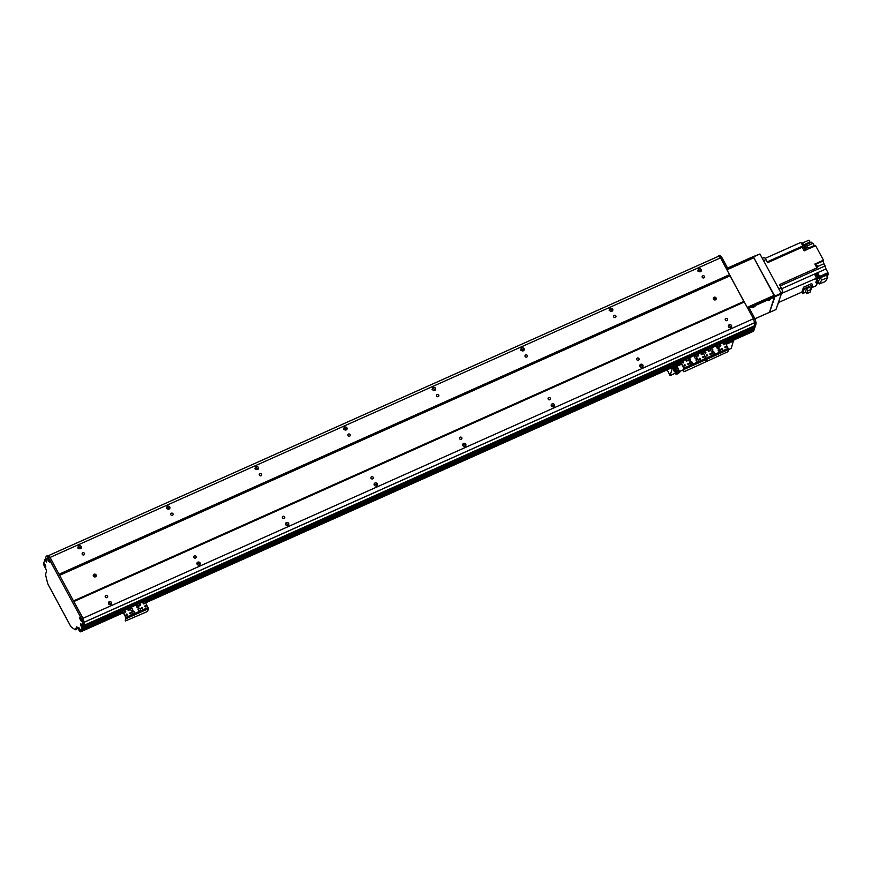 <?xml version="1.0" encoding="UTF-8"?>
<svg xmlns="http://www.w3.org/2000/svg" width="872" height="872" viewBox="0 0 872 872"><rect width="100%" height="100%" fill="white"/><g stroke="black" fill="none" stroke-linecap="round" stroke-linejoin="round"><path stroke-width="1.31" d="M81.576 631.328L82.262 629.649M144.665 598.966L124.031 607.73L122.516 608.852L122.472 611.283L82.557 629.126L82.687 628.407M82.982 627.873L122.135 610.389L82.982 627.884L83.014 626.249L122.429 609.125M83.614 625.976L754.313 325.877A70.436 18.726 -114.1 0 0 754.607 322.771L753.484 318.738L729.984 275.857L59.623 575.335M84.115 622.303L83.004 618.281L73.63 601.255M59.329 574.79L50.086 557.404L48.145 555.769M80.889 548.401A1.657 1.537 19 0 0 80.246 547.431L78.665 546.777L77.75 547.976M79.003 545.807A1.657 1.537 -161 0 1 81.336 547.758A1.657 1.537 -161 0 1 79.265 548.673A1.657 1.537 -161 0 1 79.003 545.807M111.126 604.318A1.657 1.537 19 0 0 108.39 603.38M109.24 601.735A1.657 1.537 -161 0 1 111.572 603.675A1.657 1.537 -161 0 1 109.501 604.59A1.657 1.537 -161 0 1 109.24 601.735M80.137 547.322L79.635 548.76M169.462 508.834A1.657 1.537 19 0 0 168.819 507.864L167.239 507.21L166.323 508.398M167.577 506.24A1.657 1.537 -161 0 1 169.909 508.191A1.657 1.537 -161 0 1 167.838 509.106A1.657 1.537 -161 0 1 167.577 506.24M199.699 564.751A1.657 1.537 19 0 0 196.963 563.813M197.813 562.157A1.657 1.537 -161 0 1 200.146 564.108A1.657 1.537 -161 0 1 198.075 565.023A1.657 1.537 -161 0 1 197.813 562.157M168.699 507.755L168.209 509.194M258.036 469.267A1.657 1.537 19 0 0 257.393 468.297L255.812 467.643L254.897 468.831M256.15 466.673A1.657 1.537 -161 0 1 258.483 468.624A1.657 1.537 -161 0 1 256.412 469.539A1.657 1.537 -161 0 1 256.15 466.673M288.272 525.184A1.657 1.537 19 0 0 285.536 524.246M286.387 522.59A1.657 1.537 -161 0 1 288.719 524.541A1.657 1.537 -161 0 1 286.648 525.456A1.657 1.537 -161 0 1 286.387 522.59M257.273 468.188L256.782 469.616M346.609 429.689A1.657 1.537 19 0 0 345.966 428.73L344.386 428.076L343.47 429.264M344.723 427.106A1.657 1.537 -161 0 1 347.045 429.046A1.657 1.537 -161 0 1 344.985 429.961A1.657 1.537 -161 0 1 344.723 427.106M376.846 485.617A1.657 1.537 19 0 0 374.099 484.679M374.96 483.023A1.657 1.537 -161 0 1 377.293 484.974A1.657 1.537 -161 0 1 375.222 485.889A1.657 1.537 -161 0 1 374.96 483.023M345.846 428.621L345.356 430.049M435.172 390.122A1.657 1.537 19 0 0 434.539 389.163L432.959 388.509L432.032 389.697M433.286 387.528A1.657 1.537 -161 0 1 435.618 389.479A1.657 1.537 -161 0 1 433.548 390.394A1.657 1.537 -161 0 1 433.286 387.528M465.408 446.05A1.657 1.537 19 0 0 462.672 445.102M463.523 443.456A1.657 1.537 -161 0 1 465.855 445.407A1.657 1.537 -161 0 1 463.784 446.322A1.657 1.537 -161 0 1 463.523 443.456M434.42 389.054L433.929 390.482M523.745 350.555A1.657 1.537 19 0 0 523.102 349.585L521.532 348.931L520.606 350.13M521.859 347.961A1.657 1.537 -161 0 1 524.192 349.912A1.657 1.537 -161 0 1 522.121 350.827A1.657 1.537 -161 0 1 521.859 347.961M553.982 406.483A1.657 1.537 19 0 0 551.246 405.535M552.096 403.889A1.657 1.537 -161 0 1 554.428 405.84A1.657 1.537 -161 0 1 552.358 406.755A1.657 1.537 -161 0 1 552.096 403.889M522.993 349.476L522.502 350.915M612.318 310.988A1.657 1.537 19 0 0 611.675 310.018L610.095 309.364L609.179 310.563M610.433 308.394A1.657 1.537 -161 0 1 612.765 310.345A1.657 1.537 -161 0 1 610.694 311.26A1.657 1.537 -161 0 1 610.433 308.394M642.555 366.905A1.657 1.537 19 0 0 639.819 365.968M640.669 364.322A1.657 1.537 -161 0 1 643.002 366.262A1.657 1.537 -161 0 1 640.931 367.177A1.657 1.537 -161 0 1 640.669 364.322M611.566 309.909L611.065 311.348M700.892 271.421A1.657 1.537 19 0 0 700.249 270.451L698.668 269.797L697.753 270.985M731.128 327.338A1.657 1.537 19 0 0 728.393 326.401M729.243 324.744A1.657 1.537 -161 0 1 731.575 326.695A1.657 1.537 -161 0 1 729.504 327.61A1.657 1.537 -161 0 1 729.243 324.744M700.129 270.342L699.638 271.77M699.006 268.827A1.657 1.537 -161 0 1 701.339 270.778A1.657 1.537 -161 0 1 699.268 271.693A1.657 1.537 -161 0 1 699.006 268.827M73.924 601.506L744.416 301.963M83.004 618.281L753.484 318.738M106.994 597.571A1.232 1.145 -161 0 1 105.25 596.121A1.232 1.145 -161 0 1 106.798 595.434A1.232 1.145 -161 0 1 106.994 597.571M195.568 558.004A1.232 1.145 -161 0 1 193.824 556.554A1.232 1.145 -161 0 1 195.372 555.867A1.232 1.145 -161 0 1 195.568 558.004M284.13 518.437A1.232 1.145 -161 0 1 282.397 516.987A1.232 1.145 -161 0 1 283.945 516.3A1.232 1.145 -161 0 1 284.13 518.437M372.704 478.87A1.232 1.145 -161 0 1 370.971 477.409A1.232 1.145 -161 0 1 372.508 476.733A1.232 1.145 -161 0 1 372.704 478.87M461.277 439.292A1.232 1.145 -161 0 1 459.544 437.842A1.232 1.145 -161 0 1 461.081 437.166A1.232 1.145 -161 0 1 461.277 439.292M549.851 399.725A1.232 1.145 -161 0 1 548.117 398.275A1.232 1.145 -161 0 1 549.654 397.588A1.232 1.145 -161 0 1 549.851 399.725M638.424 360.158A1.232 1.145 -161 0 1 636.68 358.708A1.232 1.145 -161 0 1 638.228 358.021A1.232 1.145 -161 0 1 638.424 360.158M726.997 320.591A1.232 1.145 -161 0 1 725.253 319.141A1.232 1.145 -161 0 1 726.801 318.454A1.232 1.145 -161 0 1 726.997 320.591M73.466 600.95L743.827 301.461L720.566 257.861L718.626 256.226L48.156 555.758L718.626 256.226M715.454 299.837A1.504 1.395 -161 0 1 713.34 298.06A1.504 1.395 -161 0 1 715.214 297.232A1.504 1.395 -161 0 1 715.454 299.837M95.451 576.817A1.504 1.395 -161 0 1 93.337 575.04A1.504 1.395 -161 0 1 95.212 574.212A1.504 1.395 -161 0 1 95.451 576.817M59.154 574.179L729.646 274.647M50.086 557.404L720.566 257.861M83.908 554.886A1.232 1.145 -161 0 1 82.175 553.437A1.232 1.145 -161 0 1 83.712 552.75A1.232 1.145 -161 0 1 83.908 554.886M172.482 515.319A1.232 1.145 -161 0 1 170.749 513.859A1.232 1.145 -161 0 1 172.285 513.183A1.232 1.145 -161 0 1 172.482 515.319M261.055 475.741A1.232 1.145 -161 0 1 259.311 474.292A1.232 1.145 -161 0 1 260.859 473.616A1.232 1.145 -161 0 1 261.055 475.741M349.628 436.174A1.232 1.145 -161 0 1 347.884 434.725A1.232 1.145 -161 0 1 349.432 434.038A1.232 1.145 -161 0 1 349.628 436.174M438.202 396.607A1.232 1.145 -161 0 1 436.458 395.158A1.232 1.145 -161 0 1 438.006 394.471A1.232 1.145 -161 0 1 438.202 396.607M526.764 357.04A1.232 1.145 -161 0 1 525.031 355.591A1.232 1.145 -161 0 1 526.579 354.904A1.232 1.145 -161 0 1 526.764 357.04M615.338 317.473A1.232 1.145 -161 0 1 613.605 316.013A1.232 1.145 -161 0 1 615.142 315.337A1.232 1.145 -161 0 1 615.338 317.473M703.911 277.896A1.232 1.145 -161 0 1 702.178 276.446A1.232 1.145 -161 0 1 703.715 275.77A1.232 1.145 -161 0 1 703.911 277.896M83.832 625.409L754.117 326.433L754.378 325.692A70.436 18.726 -114.1 0 0 754.792 323.588L753.659 319.348L754.989 318.749L756.122 323A70.436 18.726 65.9 0 1 755.708 325.103L755.457 325.823L724.665 339.59L755.457 325.823M753.463 328.352L724.97 341.083L753.463 328.352L755.119 326.804L753.506 326.717L753.789 327.403L724.959 339.938M753.048 329.583L724.97 342.129L753.037 329.594L753.005 328.548M752.111 331.818L752.58 329.801M715.89 299.532A1.504 1.395 19 0 0 713.274 298.638M95.887 576.523A1.504 1.395 19 0 0 93.271 575.618M696.684 358.97A1.254 1.166 -161 0 1 698.45 360.441A1.254 1.166 -161 0 1 696.881 361.139A1.254 1.166 -161 0 1 696.684 358.97M698.396 360.583A1.254 1.166 19 0 0 696.03 359.776M690.482 361.738A1.254 1.166 -161 0 1 692.248 363.21A1.254 1.166 -161 0 1 690.689 363.907A1.254 1.166 -161 0 1 690.482 361.738M692.194 363.352A1.254 1.166 19 0 0 689.839 362.545M688.869 358.752A1.254 1.166 -161 0 1 690.635 360.223A1.254 1.166 -161 0 1 689.065 360.921A1.254 1.166 -161 0 1 688.869 358.752M690.58 360.365A1.254 1.166 19 0 0 688.215 359.558M695.071 355.983A1.254 1.166 -161 0 1 696.837 357.455A1.254 1.166 -161 0 1 695.267 358.152A1.254 1.166 -161 0 1 695.071 355.983M696.783 357.596A1.254 1.166 19 0 0 694.417 356.79M688.695 364.518A0.621 0.578 -161 0 1 687.823 363.788A0.621 0.578 -161 0 1 688.597 363.45A0.621 0.578 -161 0 1 688.695 364.518M688.924 364.333A0.621 0.578 19 0 0 687.79 363.94M698.363 355.961A0.621 0.578 -161 0 1 697.491 355.231A0.621 0.578 -161 0 1 698.265 354.893A0.621 0.578 -161 0 1 698.363 355.961M698.592 355.765A0.621 0.578 19 0 0 697.458 355.384M685.032 365.891A0.621 0.578 -161 0 1 684.16 365.161A0.621 0.578 -161 0 1 684.934 364.823A0.621 0.578 -161 0 1 685.032 365.891M685.261 365.695A0.621 0.578 19 0 0 684.139 365.313M702.014 354.588A0.621 0.578 -161 0 1 701.143 353.868A0.621 0.578 -161 0 1 701.916 353.52A0.621 0.578 -161 0 1 702.014 354.588M702.243 354.403A0.621 0.578 19 0 0 701.121 354.01A0.883 0.818 19 0 1 702.233 354.424M703.628 357.575A0.621 0.578 -161 0 1 702.767 356.855A0.621 0.578 -161 0 1 703.53 356.506A0.621 0.578 -161 0 1 703.628 357.575M702.734 357.04A0.883 0.818 19 0 1 703.846 357.411A0.621 0.578 19 0 0 702.734 356.997M683.419 362.894A0.621 0.578 -161 0 1 682.547 362.174A0.621 0.578 -161 0 1 683.321 361.836A0.621 0.578 -161 0 1 683.419 362.894M683.648 362.708A0.621 0.578 19 0 0 682.514 362.327M700.205 359.373A0.621 0.578 -161 0 1 699.333 358.643A0.621 0.578 -161 0 1 700.107 358.305A0.621 0.578 -161 0 1 700.205 359.373M700.434 359.188A0.621 0.578 19 0 0 699.311 358.795M686.842 361.106A0.621 0.578 -161 0 1 685.981 360.376A0.621 0.578 -161 0 1 687.147 360.779A0.621 0.578 -161 0 1 686.842 361.106M687.071 360.91A0.621 0.578 19 0 0 685.948 360.528M702.668 349.683L680.52 359.569L680.476 362L683.986 368.605L683.321 371.025M724.806 339.786L723.662 339.84L725.177 340.342L724.861 341.933L728.643 349.498L727.88 351.732L684.738 371.45L683.594 371.636L684.019 368.071L680.487 361.411L682.405 359.122L682.035 358.447M701.524 349.737L701.884 350.424L682.405 359.122M701.884 350.424L704.543 349.236L704.173 348.549L702.69 349.607M728.643 349.498L706.494 359.395L705.731 361.618L706.494 359.395L702.723 351.819L703.028 350.359L702.636 351.514L680.487 361.411M684.04 358.992L682.046 359.983L684.04 358.992M701.753 351.078L699.758 352.07L701.753 351.078M816.29 278.321L783.241 292.687A231.451 61.52 65.9 0 0 782.358 290.965A231.451 61.52 65.9 0 1 783.241 292.687L781.912 293.275L782.358 291.967A3.521 0.937 -114.1 0 0 781.17 287.727L778.772 288.806M781.17 287.727L779.481 284.599L780.811 284A231.451 61.52 65.9 0 1 780.44 285.82A2.769 0.73 -114.1 0 0 780.429 286.365M818.557 282.168L816.312 283.171L817.991 278.288L828.4 273.634L827.964 272.696A231.451 61.52 -114.1 0 0 826.035 268.925A2.769 0.73 65.9 0 1 825.152 265.916L816.519 269.764A2.769 0.73 65.9 0 1 816.53 269.699A231.451 61.52 -114.1 0 0 816.901 267.878L780.811 284.01A231.451 61.52 65.9 0 1 780.593 285.1L779.906 285.406M780.178 285.907A3.27 0.872 65.9 0 1 780.255 285.242M803.526 287.226L804.311 288.676L812.519 285.002L811.734 283.553L803.526 287.226L801.837 292.12L778.761 302.421L778.314 303.728A3.521 0.937 -114.1 0 1 778.14 303.957L777.835 304.099M762.313 258.374L764.068 257.589A3.521 0.937 -114.1 0 1 765.943 259.562L767.633 262.69L768.962 262.091A231.451 61.52 65.9 0 1 768.962 262.091L802.175 247.256L804.126 250.874L807.232 249.49L805.27 245.871L806.6 245.283L808.551 248.891L815.647 245.73L823.462 260.194L823.201 260.979A2.267 0.6 65.9 0 0 823.964 263.704L825.152 265.916M811.57 287.771L816.192 285.711L816.737 284.108L819.048 283.073M816.312 283.171L815.854 282.321L817.042 278.855L815.93 279.356L816.606 278.571L815.048 275.072M816.454 277.841A231.451 61.52 -114.1 0 0 814.546 274.124L815.429 273.732A231.451 61.52 65.9 0 1 815.44 273.743L817.653 272.751A231.451 61.52 65.9 0 1 819.549 276.457L827.942 272.783M817.794 277.318L816.257 274.702L815.287 275.138M827.964 272.696L819.549 276.457M816.901 267.878L814.83 264.053L823.462 260.194M802.796 248.4L803.385 249.49M804.213 250.831L802.414 247.692M804.017 247.354L804.605 247.092A231.451 61.52 65.9 0 1 805.27 245.871M807.003 246.024L813.02 243.332L814.208 245.512L808.181 248.204M812.704 243.473A2.769 0.73 65.9 0 1 811.603 242.22L802.959 246.078A2.769 0.73 65.9 0 1 802.883 245.937A231.451 61.52 -114.1 0 0 800.867 242.405L765.169 258.352M801.488 243.484L808.954 240.149L809.968 242.024A2.267 0.6 65.9 0 0 810.426 242.743M814.622 246.177L814.208 245.512M828.4 273.634L827.299 276.849M817.042 278.855L817.533 277.438L817.991 278.288M817.533 277.438L819.527 276.544M817.489 276.326L818.023 276.086L817.337 273.666L815.102 275.062L815.429 273.732L815.124 274.658M818.023 276.086L818.514 276.991M817.653 272.751L817.337 273.666M804.605 247.092L805.793 249.272L805.194 249.545M806.208 249.937L805.793 249.272M820.399 277.721L818.219 281.547L819.495 283.891L821.675 280.076L820.399 277.721L826.449 275.28L827.724 277.634L825.544 281.449L819.495 283.891M821.675 280.076L827.724 277.634M816.29 266.756L815.68 265.622M815.691 265.208L817.184 265.644L817.576 267.399L816.824 267.737L815.462 265.23M802.85 245.882L801.51 243.517M802.927 246.024L803.603 245.73L803.199 243.975L801.717 243.539M804.311 288.676L802.6 293.624L801.793 292.142M812.519 285.002L810.099 292.164L806.807 293.646L805.554 291.335L806.48 288.643L809.783 287.171L811.025 289.471L807.723 290.954L806.48 288.643M802.6 293.624L805.979 292.12M806.807 293.646L807.723 290.954M805.27 250.362L804.671 248.248L803.744 247.267L802.774 247.692M706.364 355.743L706.963 355.471M673.511 368.932A2.267 0.6 -28.4 0 1 673.086 368.812A2.267 0.6 -28.4 0 1 674.416 367.428L676.236 366.611A2.267 0.6 -28.4 0 1 677.075 366.654A2.267 0.6 -28.4 0 1 676.944 367.068M718.19 348.288A2.267 0.6 -28.4 0 1 718.931 347.634M733.646 340.124L731.216 348.397L728.621 349.552M667.211 369.804L670.099 375.69L672.53 367.428M670.099 375.69L675.386 373.063A2.267 0.6 -28.4 0 1 676.792 371.636L676.301 370.567M679.746 371.385L683.626 369.652M718.299 255.965L719.596 255.376L721.613 257.022L720.283 257.622L718.245 255.997A70.436 18.726 -114.1 0 0 717.874 256.564M752.242 331.709A2.518 0.665 -114.1 0 0 752.373 331.545L753.789 327.403L725.112 340.222M752.373 331.545L753.681 330.957L755.119 326.804M748.405 309.342L749.604 308.808L748.732 308.056M721.613 257.022L726.986 266.974L725.787 267.508M726.67 269.154L727.499 268.783L726.986 266.974M749.604 308.808L754.989 318.749L769.605 312.241L774.87 296.872L749.691 308.012L749.222 307.162L774.02 296.077L774.489 296.927M755.708 325.103L754.378 325.692M81.892 627.23L83.309 626.935L81.892 627.23L82.186 626.467M46.227 559.53L45.061 559.214L43.665 563.258A2.289 0.61 65.9 0 1 43.916 563.214A2.289 0.61 65.9 0 1 45.213 565.045A2.289 0.61 65.9 0 1 45.715 567.236A2.289 0.61 65.9 0 1 44.636 566.538A2.289 0.61 65.9 0 1 43.6 563.933A2.518 0.665 -114.1 0 0 44.472 566.397L45.627 568.533A2.518 0.665 65.9 0 1 46.478 571.563L45.606 574.07A2.518 0.665 -114.1 0 0 45.649 575.019A100.629 26.749 -114.1 0 0 47.6 583.085A2.518 0.665 -114.1 0 0 48.363 584.959L70.425 625.769A2.518 0.665 -114.1 0 0 71.384 627.066A100.629 26.749 -114.1 0 0 75.21 629.682A2.518 0.665 -114.1 0 0 75.483 629.737A2.518 0.665 -114.1 0 0 75.613 629.573L76.474 627.055A2.518 0.665 65.9 0 1 76.605 626.892A2.518 0.665 65.9 0 1 77.935 628.298L79.09 630.434A2.518 0.665 -114.1 0 0 80.322 631.851A2.289 0.61 65.9 0 1 78.753 629.508A2.289 0.61 65.9 0 1 78.774 627.677A2.289 0.61 65.9 0 1 80.006 629.355A2.289 0.61 65.9 0 1 80.595 631.557L81.979 627.535M80.573 631.666L81.881 631.077A2.518 0.665 65.9 0 1 81.75 631.241A2.518 0.665 65.9 0 1 81.543 631.23M122.287 609.528L83.309 626.935L81.881 631.077M81.39 626.728L80.442 624.843L80.856 623.676L82.164 626.423L82.568 625.823A70.436 18.726 -114.1 0 0 82.971 623.72L81.837 619.48L48.461 557.753L46.423 556.129A70.436 18.726 -114.1 0 0 45.638 557.524L46.914 560.936L46.499 562.113L45.518 560.391L46.467 559.966M46.38 559.802L45.518 560.391M45.464 560.206L46.325 559.693M81.881 621.289A2.289 0.61 65.9 0 1 80.268 619.6A2.289 0.61 65.9 0 1 80.082 617.278A2.289 0.61 65.9 0 1 81.379 619.098A2.289 0.61 65.9 0 1 81.881 621.289L81.881 621.289M49.791 561.96A2.289 0.61 65.9 0 1 48.189 560.26A2.289 0.61 65.9 0 1 47.993 557.938A2.289 0.61 65.9 0 1 49.301 559.769A2.289 0.61 65.9 0 1 49.791 561.949A2.289 0.61 65.9 0 1 49.791 561.96M122.854 608.449L83.647 625.954L122.876 608.427M82.568 625.823L83.897 625.235L82.317 626.554M77.445 627.513L76.943 628.974A2.518 0.665 65.9 0 1 76.812 629.137A2.518 0.665 65.9 0 1 76.605 629.126M46.489 556.096L47.786 555.508L49.791 557.154L83.167 618.88L84.301 623.12A70.436 18.726 65.9 0 1 83.897 625.235M43.6 563.933L43.665 563.258M81.837 619.48L83.167 618.88M48.461 557.753L49.791 557.154M774.837 296.851L753.691 257.458L726.834 269.459M747.609 307.881L774.467 295.88M774.292 295.27L747.315 307.326M727.008 269.764L753.986 257.709M753.528 256.859L759.948 253.992L753.234 256.608L774.761 296.131L769.453 312.35M759.948 253.992L781.181 293.265L774.761 296.131M774.925 296.731L781.356 293.864L781.181 293.265M781.356 293.864L775.96 309.549L769.54 312.416M727.946 269.11L727.989 267.878L752.787 256.804L753.582 257.513L753.234 256.608M752.863 307.5L755.076 306.41L752.863 307.5M768.363 300.578L770.576 299.478L768.363 300.578M728.447 268.74L753.637 257.6M727.989 267.878L727.88 268.99M749.222 307.162L748.536 308.089M774.87 296.872L774.02 296.077M720.534 350.697A1.254 1.166 19 0 0 718.735 349.367L719.04 349.269M719.553 350.784L720.544 350.609M718.92 349.825L719.422 350.718L718.659 350.206A2.518 0.665 151.6 0 1 718.92 349.825L719.422 349.269M719.607 350.708A2.093 0.556 151.6 0 0 719.487 351.035A2.496 0.665 -28.4 0 1 718.953 350.915A2.496 0.665 -28.4 0 1 718.953 350.708M719.4 350.718L719.487 351.035A2.093 0.556 151.6 0 0 719.498 351.056L719.618 351.307M684.847 365.935L684.564 365.444A2.518 0.665 151.6 0 1 684.793 365.096M673.794 369.466L673.326 368.605L674.438 367.581L674.906 368.442L674.274 369.107M674.438 367.581L676.225 366.774L676.694 367.646L674.906 368.442M676.225 366.774L678.154 368.148L678.405 370.328A2.245 0.589 151.6 0 0 676.89 371.003L676.814 370.698A2.496 0.654 -28.4 0 1 678.318 370.022M676.007 368.028L676.934 367.788M674.492 368.911L675.658 368.18M676.814 370.698L675.778 370.676L674.819 368.965L675.429 368.507A4189.862 3366.007 40.6 0 0 676.563 370.491M674.601 370.862L675.778 370.676M673.718 370.284A2.518 0.665 151.6 0 1 673.969 369.902L674.47 370.796L673.718 370.284A2.496 0.665 151.6 0 0 673.729 370.491A2.496 0.665 151.6 0 0 673.893 370.6M674.656 370.785A2.093 0.556 151.6 0 0 674.536 371.112A2.093 0.556 151.6 0 0 674.547 371.145A2.496 0.665 -28.4 0 1 674.002 371.003A2.496 0.665 -28.4 0 1 674.002 370.796M676.498 370.513L676.683 371.058A220.507 58.609 65.9 0 1 676.836 371.178A4.022 1.057 151.6 0 1 678.34 370.502L678.405 370.328M678.274 369.717A4078.104 3937.614 -36.1 0 0 677.261 367.679A2.562 0.676 151.6 0 0 675.429 368.507M673.969 369.902L674.819 368.965M678.209 370.556L679.016 371.679A2.365 0.621 -28.4 0 1 679.92 371.712A2.365 0.621 -28.4 0 1 677.893 373.521L676.672 374.001M677.173 373.979L677.228 373.816A2.365 0.621 -28.4 0 1 675.767 373.968A2.365 0.621 -28.4 0 1 677.184 372.497L676.792 371.636M679.016 371.679L677.184 372.497M678.699 371.178A2.365 0.621 -28.4 0 1 679.648 371.2L679.92 371.712M675.767 373.968L675.484 373.456A2.365 0.621 -28.4 0 1 676.966 371.952M678.154 370.578L678.972 371.821M678.471 370.883A2.267 0.6 -28.4 0 1 679.375 370.905A2.267 0.6 -28.4 0 1 679.375 371.08M678.242 370.589A2.158 0.567 -28.4 0 1 679.103 370.611A2.158 0.567 -28.4 0 1 679.103 370.785M675.44 372.769A2.158 0.567 -28.4 0 1 675.299 372.671A2.158 0.567 -28.4 0 1 676.628 371.308M718.833 349.073A1.254 1.166 -161 0 1 720.599 350.555A1.254 1.166 -161 0 1 719.029 351.242A1.254 1.166 -161 0 1 718.833 349.073M718.735 349.367A1.254 1.166 19 0 0 718.179 349.879M712.631 351.841A1.254 1.166 -161 0 1 714.397 353.324A1.254 1.166 -161 0 1 712.827 354.021A1.254 1.166 -161 0 1 712.631 351.841M714.342 353.465A1.254 1.166 19 0 0 711.977 352.648M711.018 348.855A1.254 1.166 -161 0 1 712.784 350.337A1.254 1.166 -161 0 1 711.214 351.024A1.254 1.166 -161 0 1 711.018 348.855M712.718 350.479A1.254 1.166 19 0 0 710.364 349.661M717.209 346.086A1.254 1.166 -161 0 1 718.986 347.568A1.254 1.166 -161 0 1 717.416 348.255A1.254 1.166 -161 0 1 717.209 346.086M718.92 347.699A1.254 1.166 19 0 0 716.566 346.893M710.833 354.621A0.621 0.578 -161 0 1 709.961 353.901A0.621 0.578 -161 0 1 710.735 353.563A0.621 0.578 -161 0 1 710.833 354.621M711.062 354.435A0.621 0.578 19 0 0 709.939 354.054M720.501 346.064A0.621 0.578 -161 0 1 719.629 345.345A0.621 0.578 -161 0 1 720.403 344.996A0.621 0.578 -161 0 1 720.501 346.064M720.109 346.108L720.73 345.835A0.621 0.578 19 0 0 719.607 345.486M707.17 355.994A0.621 0.578 -161 0 1 706.309 355.264A0.621 0.578 -161 0 1 707.083 354.926A0.621 0.578 -161 0 1 707.17 355.994M706.276 355.449A0.883 0.818 19 0 1 707.388 355.831A0.621 0.578 19 0 0 706.276 355.416M724.163 344.702A0.621 0.578 -161 0 1 723.291 343.971A0.621 0.578 -161 0 1 724.065 343.633A0.621 0.578 -161 0 1 724.163 344.702M724.392 344.505A0.621 0.578 19 0 0 723.259 344.124M725.777 347.688A0.621 0.578 -161 0 1 724.904 346.958A0.621 0.578 -161 0 1 725.678 346.62A0.621 0.578 -161 0 1 725.777 347.688M726.005 347.492A0.621 0.578 19 0 0 724.883 347.111M705.557 353.007A0.621 0.578 -161 0 1 704.696 352.277A0.621 0.578 -161 0 1 705.862 352.68A0.621 0.578 -161 0 1 705.557 353.007M705.786 352.822A0.621 0.578 19 0 0 704.663 352.43A0.883 0.818 19 0 1 705.775 352.844M722.343 349.487A0.621 0.578 -161 0 1 721.482 348.756A0.621 0.578 -161 0 1 722.256 348.418A0.621 0.578 -161 0 1 722.343 349.487M722.583 349.291A0.621 0.578 19 0 0 721.449 348.909M708.991 351.209A0.621 0.578 -161 0 1 708.119 350.49A0.621 0.578 -161 0 1 708.892 350.141A0.621 0.578 -161 0 1 708.991 351.209M709.219 351.024A0.621 0.578 19 0 0 708.086 350.631M723.662 339.84L704.173 348.549M724.033 340.527L704.543 349.236M684.357 369.281L706.494 359.395L702.636 351.514L724.774 341.628M706.178 349.105L704.194 350.086L706.178 349.105M723.902 341.192L721.907 342.173L723.902 341.192M705.154 353.04L705.339 352.484M138.681 608.253A1.254 1.166 -161 0 1 140.447 609.724A1.254 1.166 -161 0 1 138.888 610.422A1.254 1.166 -161 0 1 138.681 608.253M140.392 609.866A1.254 1.166 19 0 0 138.038 609.059M132.489 611.021A1.254 1.166 -161 0 1 134.255 612.504A1.254 1.166 -161 0 1 132.686 613.19A1.254 1.166 -161 0 1 132.489 611.021M134.19 612.635A1.254 1.166 19 0 0 131.836 611.828M130.865 608.035A1.254 1.166 -161 0 1 132.631 609.506A1.254 1.166 -161 0 1 131.073 610.204A1.254 1.166 -161 0 1 130.865 608.035M132.577 609.648A1.254 1.166 19 0 0 130.222 608.841M137.068 605.266A1.254 1.166 -161 0 1 138.833 606.738A1.254 1.166 -161 0 1 137.264 607.435A1.254 1.166 -161 0 1 137.068 605.266M138.779 606.879A1.254 1.166 19 0 0 136.414 606.073M130.691 613.801A0.621 0.578 -161 0 1 129.819 613.081A0.621 0.578 -161 0 1 130.593 612.733A0.621 0.578 -161 0 1 130.691 613.801M130.92 613.616A0.621 0.578 19 0 0 129.786 613.223M140.359 605.244A0.621 0.578 -161 0 1 139.487 604.514A0.621 0.578 -161 0 1 140.261 604.176A0.621 0.578 -161 0 1 140.359 605.244M140.588 605.059A0.621 0.578 19 0 0 139.455 604.667M127.029 615.174A0.621 0.578 -161 0 1 126.157 614.444A0.621 0.578 -161 0 1 126.931 614.106A0.621 0.578 -161 0 1 127.029 615.174M127.258 614.978A0.621 0.578 19 0 0 126.135 614.597M144.011 603.871A0.621 0.578 -161 0 1 143.15 603.152A0.621 0.578 -161 0 1 143.913 602.803A0.621 0.578 -161 0 1 144.011 603.871M144.251 603.686A0.621 0.578 19 0 0 143.117 603.293M145.635 606.858A0.621 0.578 -161 0 1 144.763 606.138A0.621 0.578 -161 0 1 145.537 605.8A0.621 0.578 -161 0 1 145.635 606.858M145.864 606.672A0.621 0.578 19 0 0 144.73 606.291M125.415 612.188A0.621 0.578 -161 0 1 124.543 611.457A0.621 0.578 -161 0 1 125.317 611.119A0.621 0.578 -161 0 1 125.415 612.188M125.644 611.991A0.621 0.578 19 0 0 124.522 611.61M142.201 608.656A0.621 0.578 -161 0 1 141.329 607.937A0.621 0.578 -161 0 1 142.103 607.588A0.621 0.578 -161 0 1 142.201 608.656M142.43 608.471A0.621 0.578 19 0 0 141.308 608.078M128.838 610.389A0.621 0.578 -161 0 1 127.977 609.659A0.621 0.578 -161 0 1 129.143 610.062A0.621 0.578 -161 0 1 128.838 610.389M129.078 610.204A0.621 0.578 19 0 0 127.944 609.811M143.52 599.02L145.035 599.522L144.719 601.102L148.491 608.678L147.728 610.901L146.224 612.035L125.59 620.918L126.015 617.354L122.494 610.694L124.402 608.405L124.031 607.73M143.891 599.707L124.402 608.405M82.557 629.126L122.483 611.283L125.917 617.649L125.328 620.308M126.037 608.285L124.042 609.266L126.037 608.285M143.749 600.372L141.755 601.353L143.749 600.372M127.247 615.011A0.883 0.818 19 0 0 126.135 614.629M125.623 612.024A0.883 0.818 19 0 0 124.522 611.643M125.753 617.343L122.614 611.534M125.001 612.22L125.197 611.654M612.297 310.879L611.239 311.358M523.723 350.457L522.666 350.925M435.15 390.024L434.093 390.493M346.576 429.591L345.519 430.06M258.003 469.158L256.946 469.627M169.43 508.725L168.372 509.204M80.867 548.292L79.81 548.771M700.87 271.312L699.813 271.792M144.523 598.759L680.879 359.144L144.534 598.77M84.126 622.303L754.607 322.771M84.104 622.237L754.596 322.705M144.817 599.119L680.433 359.831M144.959 599.391L680.291 360.234M144.828 600.252L680.138 361.095L144.817 600.252M82.818 628.341L122.233 610.738M144.665 600.721L680.236 361.455M724.806 341.541L753.179 328.864M82.742 628.592L122.298 610.912M144.643 600.928L680.302 361.629M724.796 341.759L753.223 329.049M144.828 601.298L680.476 362L144.828 601.309M82.393 629.595L122.581 611.643M145.003 601.626L680.651 362.327M725.144 342.445L752.743 330.117M82.306 629.835L122.636 611.817M145.09 601.789L680.738 362.49M725.232 342.609L752.798 330.303M81.826 631.263L123.159 612.798M136.533 606.814L138.528 605.931M139.967 605.288L140.588 605.005M143.335 603.773L144.185 603.402M145.613 602.759L681.272 363.461M682.743 362.807L683.583 362.425M686.46 361.139L687.071 360.866M688.335 360.3L690.33 359.417M701.339 354.49L702.014 354.196M716.675 347.645L718.67 346.751M723.488 344.603L724.327 344.222M725.755 343.59L752.307 331.72M48.167 555.769L718.659 256.237M680.52 359.569L680.89 360.256M683.594 371.516L683.223 370.829M728.305 348.288L684.019 368.071M724.861 341.933L680.574 361.717M782.358 291.967L780.843 292.643M826.035 268.925L781.661 288.752M816.53 269.699L780.44 285.82M765.943 259.562L763.534 260.63M802.883 245.937L767.197 261.883M817.565 266.56L823.964 263.704M815.124 264.587L823.201 260.979M803.581 244.879L809.968 242.024M681.664 364.191L676.236 366.611M690.602 360.201L689.022 360.899M718.942 347.536L717.362 348.244M733.788 340.908L726.147 344.309M674.416 367.428L672.672 368.202M719.738 255.431L718.408 256.019M756.068 322.64L754.749 323.229M756.122 323L754.792 323.588M77.902 628.232L77.074 628.603M76.932 629.017L75.613 629.573M45.191 559.355L45.769 559.094M80.529 625.148L81.488 624.723M80.442 624.843L81.336 624.45M82.971 623.72L84.301 623.12M82.927 623.36L84.257 622.772M46.587 556.151L47.916 555.562M752.787 256.804L753.255 257.654M720.73 350.599L719.771 348.876M685.218 365.76L684.847 365.106M677.718 367.679L678.601 369.412M122.516 608.852L122.887 609.539M148.491 608.678L126.353 618.575M125.59 620.799L125.219 620.112M148.153 607.468L126.015 617.354M144.632 600.808L122.494 610.694M144.719 601.102L122.571 611M752.231 331.818L725.787 343.633M724.349 344.277L723.542 344.636M718.702 346.794L716.708 347.688M702.069 354.228L701.393 354.533M690.362 359.46L688.368 360.354M683.604 362.48L682.798 362.839M681.294 363.515L145.646 602.814M144.207 603.457L143.39 603.816M138.561 605.975L136.566 606.868M123.181 612.842L81.739 631.361M703.028 350.239L702.658 349.552M683.223 370.96L683.594 371.636M816.726 278.353L817.304 278.092M748.808 307.958L747.882 308.372M719.596 255.376L718.266 255.976M753.561 331.12L752.329 331.665M83.636 625.976L82.306 626.565M80.442 631.829L81.75 631.241M46.456 556.107L47.786 555.508M75.483 629.737L76.812 629.137M769.551 312.307L754.999 318.803M719.662 349.912L719.095 349.552M674.71 370L674.143 369.641M677.064 374.077L677.729 373.783M674.547 371.145L675.277 372.584M678.481 369.586L679.037 370.546M725.177 340.342L724.806 339.666M145.035 599.522L144.665 598.835M125.219 620.243L125.59 620.918"/></g></svg>
